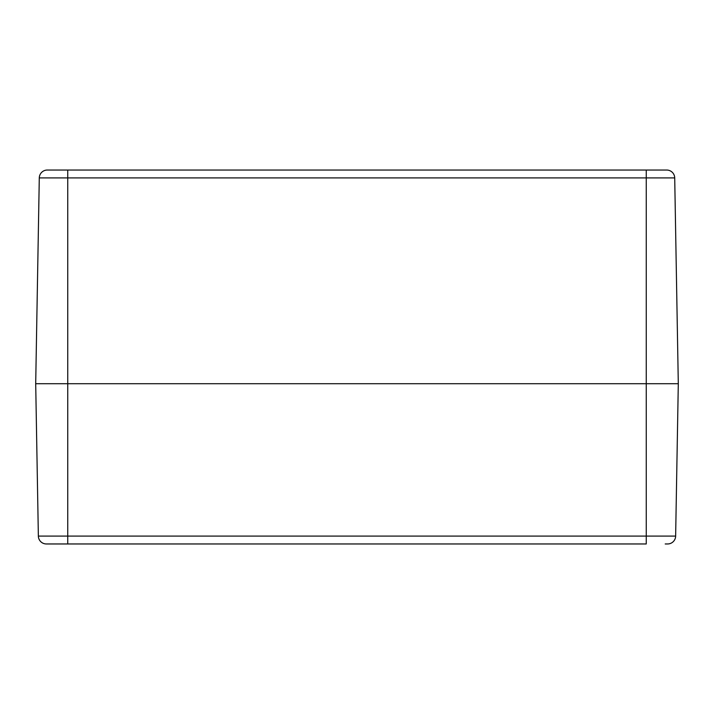 <?xml version="1.0" encoding="UTF-8"?>
<svg xmlns="http://www.w3.org/2000/svg" width="714" height="714" viewBox="0 0 714 714"><rect width="100%" height="100%" fill="white"/><g stroke="black" fill="none" stroke-linecap="round" stroke-linejoin="round"><path stroke-width="1.07" d="M47.302 170.039A8.015 8.015 0 0 0 39.288 177.911A8.015 8.015 0 0 1 47.302 170.039L666.697 170.039A8.015 8.015 0 0 1 674.712 177.911L678.3 383.713L675.64 536.089A8.015 8.015 0 0 1 667.626 543.961L665.216 543.961M675.64 536.089A8.015 8.015 0 0 1 667.626 543.961A8.015 8.015 0 0 0 675.64 536.089L646.25 536.089L646.25 543.961L67.75 543.961L67.75 536.089L38.36 536.089A8.015 8.015 0 0 0 46.374 543.961L67.75 543.961L46.374 543.961A8.015 8.015 0 0 1 38.36 536.089L35.7 383.713L678.3 383.713L35.7 383.713L39.288 177.911L674.712 177.911A8.015 8.015 0 0 0 666.697 170.039M646.25 170.039L646.25 536.089L67.75 536.089L67.75 170.039"/></g></svg>
